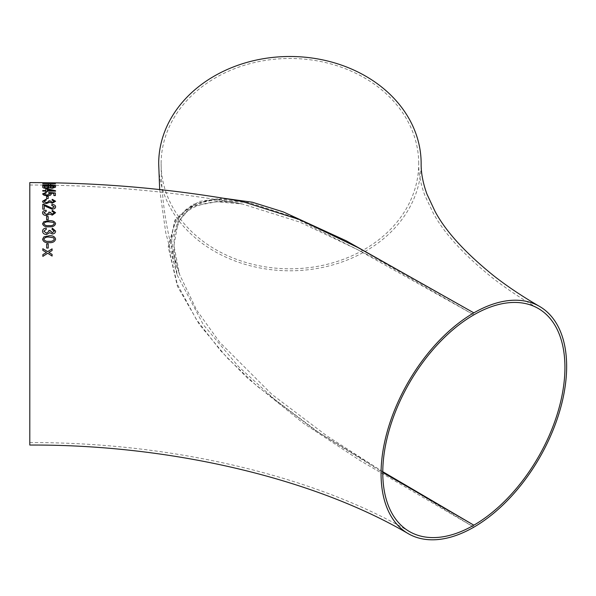<?xml version="1.0" encoding="UTF-8"?>
<svg xmlns="http://www.w3.org/2000/svg" width="596" height="596" viewBox="0 0 596 596"><rect width="100%" height="100%" fill="white"/><g stroke="black" fill="none" stroke-linecap="round" stroke-linejoin="round"><path stroke-width="0.45" stroke-dasharray="2.98 2.23" d="M158.692 163.639A131.232 107.146 180 0 0 289.924 270.793A131.232 107.146 180 0 0 421.148 163.639M242.55 201.567L216.288 199.414L192.739 204.435L174.971 219.969L168.72 248.234L177.303 284.24L196.389 319.501L220.632 350.724L247.258 377.924L303.148 423.078L359.991 460.477L473.857 527.162L315.426 430.468L276.291 400.914L238.34 366.398L203.325 324.701L177.273 275.24L171.588 240.292L180.29 214.575L199.034 201.485L222.71 198.133M418.72 163.639A128.796 105.164 180 0 0 289.924 58.475A128.796 105.164 180 0 0 161.121 163.639A128.796 105.164 180 0 0 289.924 268.803A128.796 105.164 180 0 0 418.72 163.639C418.578 173.406 420.642 184.06 424.918 195.607L433.337 213.279C444.169 233.327 463.822 254.805 492.281 277.721C505.766 288.278 521.083 298.522 538.255 308.467M29.8 445.048L29.8 182.592M29.8 239.458L29.8 442.619L29.8 239.458M382.781 471.704L327.077 436.041L271.97 394.448L219.604 342.141L196.665 310.158L179.575 274.465L173.92 245.567L178.159 222.166L190.564 207.438L207.78 200.517L248.569 202.446L292.524 216.795L382.714 262.359L473.857 314.852L357.667 249.679L299.512 221.995L242.408 204.011L216.683 201.739L193.439 206.134L175.477 220.334L168.221 246.833L177.422 286.281L199.459 324.626L227.195 357.861L257.219 386.29L319.724 433.217L382.781 472.479M42.837 254.648L42.852 256.384L47.732 253.248L52.105 256.071L52.098 254.395M48.879 252.421L52.076 250.573L52.076 248.867M42.815 248.718L42.823 250.372L46.481 252.488M42.733 185.341L55.517 185.445M50.243 184.008L55.495 184.06M42.711 183.933L48.73 183.963L48.753 185.065M42.741 185.93L42.748 187.099C42.577 187.844 43.813 188.291 46.458 188.433L49.557 187.785L52.269 188.314L55.532 187.204M44.253 186.325L48.648 186.369L48.656 187.084M50.153 186.384L54.02 186.429L54.027 187.047M42.763 190.534L42.763 191.107L45.825 191.122L45.832 191.741L47.27 191.748L47.27 191.1M47.27 191.13L55.555 191.16M55.555 191.189L55.547 190.72M45.818 188.798L45.825 190.578M47.263 189.282L53.029 190.623M42.554 193.946L44.104 195.354L47.106 195.808C49.632 195.734 51.01 195.183 51.249 194.147L51.249 194.117M50.444 193.179L53.878 193.439M53.878 193.469L53.878 195.577L55.376 195.562M55.376 195.585L55.376 192.962M48.812 192.471L48.619 193.007M48.619 193.037L49.863 193.968M43.843 193.953L46.257 192.955M46.257 192.985L46.115 192.352M46.607 196.36L46.607 198.58M46.607 198.61L48.187 198.587M48.187 198.61L48.187 196.367M46.6 216.504L46.6 219.827L48.179 219.82L48.179 216.504M42.54 212.787L42.54 212.787C42.674 214.456 44.007 215.387 46.54 215.588L49.692 214.016L52.277 215.156L55.599 212.712M52.008 211.312L54.311 212.757M48.812 212.169L48.991 212.876M43.836 212.794L46.346 211.193M55.599 206.827L55.599 206.805C55.555 208.22 54.37 209.002 52.053 209.181L52.053 209.159M51.748 205.352L54.303 206.805M42.77 204.95L42.77 204.286M42.77 204.309L42.763 209.174M42.763 209.196L44.275 209.174M44.275 209.196L44.275 205.501M44.275 205.531L46.734 206.924M46.734 206.946L52.053 209.181M42.54 201.277L42.54 201.277C42.681 202.625 44.015 203.385 46.54 203.556L49.692 202.282L52.284 203.214L55.607 201.262M52.023 200.092L54.318 201.284M48.835 200.792L48.999 201.359M43.843 201.284L46.354 200.025M55.599 223.701L55.599 223.686C54.825 226.026 52.649 227.061 49.073 226.815L49.073 226.8C45.49 227.098 43.314 226.085 42.547 223.768L42.547 223.746M43.836 223.761C44.715 222.234 46.458 221.608 49.066 221.898L53.387 222.457L54.296 223.694M42.547 231.196L42.547 231.196C42.681 233.215 44.015 234.34 46.548 234.571L49.699 232.656L52.284 234.027C54.415 233.766 55.525 232.783 55.607 231.069L55.607 231.062M52.016 229.333L54.318 231.114M48.999 231.278L48.82 230.399M43.843 231.196L46.354 229.259M55.622 239.145L55.622 239.13C54.847 241.767 52.679 242.945 49.096 242.676L49.096 242.661M42.569 239.249L42.569 239.242C43.344 241.872 45.52 243.012 49.096 242.676M43.858 239.249C44.73 237.513 46.473 236.806 49.088 237.119L53.402 237.737L54.318 239.138M46.637 243.928L46.652 248.063L48.224 248.055L48.216 243.913M159.676 189.565L165.777 232.894L177.273 275.24C169.756 250.305 169.704 231.918 177.094 220.066L185.84 209.621C201.217 199.295 220.222 196.628 242.863 201.627M242.408 204.011C223.403 200.07 206.968 201.299 193.104 207.713C187.636 210.537 183.158 214.776 179.679 220.445L175.112 232.507C172.706 244.509 174.196 258.493 179.567 274.443C167.349 238.407 161.203 201.47 161.121 163.639M29.8 185.021C102.117 185.051 172.974 191.376 242.393 204.011M29.8 442.619C173.66 441.919 317.214 477.359 409.452 531.558"/><path stroke-width="0.89" d="M539.469 306.366A131.232 75.767 120 0 0 473.857 312.863A131.232 75.767 120 0 0 388.123 428.502A131.232 75.767 120 0 0 408.238 533.658A131.232 75.767 120 0 0 473.857 527.162A131.232 75.767 120 0 0 559.584 411.523A131.232 75.767 120 0 0 539.469 306.366C522.394 296.473 507.159 286.289 493.779 275.806C465.185 252.741 445.607 231.263 435.043 211.364L426.952 194.117C422.951 183.084 421.014 172.929 421.148 163.639A131.232 107.146 180 0 0 289.924 56.493A131.232 107.146 180 0 0 158.692 163.639L159.676 189.565M222.71 198.133L252.279 202.223L283.175 211.863L346.321 240.844L473.857 312.863L357.675 247.429L299.699 219.619L242.55 201.567M473.857 314.852A128.796 74.358 120 0 0 389.709 428.345A128.796 74.358 120 0 0 409.452 531.558A128.796 74.358 120 0 0 473.857 525.18A128.796 74.358 120 0 0 557.998 411.68A128.796 74.358 120 0 0 538.255 308.467A128.796 74.358 120 0 0 473.857 314.852M54.281 206.946L51.74 205.352L51.904 204.45C54.325 204.622 55.562 205.404 55.599 206.805L55.584 206.976M51.74 205.374L51.904 204.45C54.325 204.644 55.562 205.426 55.599 206.827C55.555 208.19 54.37 208.98 52.053 209.159L46.562 206.805M46.734 206.924L44.275 205.501L44.275 209.174L42.763 209.174L42.77 204.286L52.09 208.198L54.303 206.782L52.09 208.198M242.825 201.619C173.265 188.962 102.259 182.614 29.8 182.592L29.8 445.048C173.272 444.34 316.461 479.72 408.238 533.658M48.224 248.04L46.652 248.048L46.637 243.913L48.216 243.898L48.224 248.04M55.622 239.145C54.862 236.582 52.679 235.472 49.081 235.822L43.888 236.88L49.081 235.8C52.679 235.457 54.862 236.567 55.622 239.13C54.847 241.752 52.679 242.93 49.096 242.661C45.52 242.997 43.344 241.857 42.569 239.242L43.888 236.865L42.569 239.257M55.607 231.062L52.292 228.156L55.607 231.054C55.525 232.76 54.415 233.751 52.284 234.005L49.699 232.641L46.548 234.548C44.015 234.325 42.681 233.2 42.547 231.181C42.651 229.385 43.851 228.343 46.138 228.052L46.354 229.244L43.843 231.181L46.518 233.23L48.999 231.255L48.82 230.399L50.198 230.533L52.321 232.738L54.318 231.092L52.008 229.333L52.292 228.141L52.008 229.356M43.873 221.645L49.066 220.729C52.672 220.438 54.847 221.421 55.599 223.686C54.825 226.003 52.649 227.046 49.073 226.8C45.49 227.083 43.314 226.063 42.547 223.746L43.873 221.645L42.547 223.768M52.292 199.325L55.607 201.247L52.284 203.191L49.692 202.26L46.54 203.527C44.015 203.355 42.681 202.595 42.54 201.254L46.145 199.228L46.354 200.003L43.843 201.262L46.51 202.64L48.999 201.336L48.82 200.77L50.198 200.859L52.321 202.335L54.318 201.262L52.016 200.092L52.292 199.325L52.016 200.114M52.292 210.321L55.599 212.712L52.277 215.134L49.684 213.994L46.54 215.566C44.007 215.365 42.674 214.433 42.54 212.765C42.651 211.297 43.851 210.455 46.138 210.224L46.346 211.193L43.836 212.772L46.503 214.471L48.991 212.854L48.812 212.146L50.198 212.258L52.314 214.083L54.311 212.735L52.008 211.289L52.292 210.321L52.008 211.312M48.179 219.797L46.6 219.805L46.6 216.504L48.179 216.504L48.179 219.797M48.187 198.587L46.607 198.58L46.607 196.36L48.187 196.367L48.187 198.587M53.878 193.439L50.444 193.149L51.249 194.117C51.01 195.153 49.632 195.712 47.106 195.779L44.104 195.332L42.554 193.924L46.115 192.322L46.257 192.955L43.843 193.924L46.965 195.063L49.863 193.938L48.619 193.007L48.812 192.441L55.376 192.962L55.376 195.562L53.878 195.555L53.878 193.439M55.555 191.16L47.27 191.1L47.27 191.718L45.832 191.711L45.825 191.093L42.763 191.078L42.763 190.534L45.825 190.549L45.818 188.768L47.263 188.783L55.547 190.72L55.555 191.16M55.525 186.034L55.532 187.174L52.269 188.284L49.557 187.755L46.466 188.411C43.813 188.261 42.577 187.814 42.748 187.07L42.741 185.9L55.525 186.034M55.517 185.445L42.733 185.311L48.753 185.036L48.73 183.963L42.703 183.68L55.488 183.844L50.243 183.978L50.265 185.051L55.517 185.445M47.732 253.248L42.852 256.377L42.837 254.648L46.481 252.473L42.823 250.357L42.815 248.703L47.635 251.624L52.076 248.852L52.076 250.566L48.879 252.406L52.098 254.38L52.105 256.056L47.732 253.248M382.781 472.479L473.857 525.18L382.781 471.704M52.098 254.395L48.879 252.406M52.076 248.867L47.635 251.639L42.815 248.718M46.481 252.488L42.837 254.663M55.517 185.475L50.265 185.051M50.265 185.08L50.243 183.978M55.488 183.873L42.703 183.71M42.726 185.013L48.753 185.036M55.532 187.204L55.525 186.064L42.741 185.93M48.656 187.084L46.458 187.934L44.32 187.412L44.253 186.302L48.648 186.339L48.656 187.062L46.458 187.911L44.32 187.382L44.253 186.302M54.027 187.047L52.068 187.844L50.31 187.472L50.153 186.354L54.02 186.399L54.027 187.017L52.068 187.814L50.31 187.442L50.153 186.354M55.547 190.75L47.263 188.783M47.263 188.805L45.818 188.798M42.763 190.564L45.825 190.549M53.029 190.623L47.263 190.586L47.263 189.282L53.029 190.593L47.27 190.556L47.263 189.252M51.249 194.147L50.444 193.149M55.376 192.992L48.812 192.441M48.812 192.471L48.619 193.037M43.843 193.924L46.965 195.093L49.863 193.938M46.257 192.985L46.115 192.322M46.115 192.352L42.554 193.946M48.187 196.389L46.607 196.382M48.179 216.527L46.6 216.527M55.599 212.72L52.292 210.343M52.314 214.083L54.311 212.735M52.314 214.106L50.176 212.422M50.198 212.28L48.812 212.169M43.836 212.772L46.503 214.493L48.991 212.854M46.346 211.215L46.138 210.224C43.851 210.477 42.651 211.327 42.54 212.787M52.09 208.22L43.858 204.391M43.858 204.413L42.77 204.309M55.607 201.269L52.292 199.347M52.321 202.335L54.318 201.262M52.321 202.364L50.183 200.986M50.198 200.882L48.82 200.792M46.51 202.64L48.999 201.336M46.51 202.662L43.843 201.262M46.354 200.025L46.145 199.228M46.145 199.25L42.54 201.277M55.599 223.701C54.847 221.444 52.672 220.46 49.066 220.751L43.873 221.667M54.296 223.694C53.439 225.258 51.696 225.899 49.066 225.616C46.458 225.921 44.715 225.303 43.836 223.761L43.836 223.738C44.715 222.211 46.458 221.585 49.066 221.876L53.387 222.435L54.296 223.679C53.439 225.243 51.696 225.884 49.066 225.593C46.458 225.906 44.715 225.288 43.836 223.738M54.318 231.114L52.321 232.738M52.321 232.76L50.183 230.726M50.198 230.548L48.82 230.421M46.518 233.23L48.999 231.255M46.518 233.252L43.843 231.181M46.354 229.259L46.138 228.052M46.138 228.067C43.851 228.365 42.651 229.408 42.547 231.196M54.318 239.123L54.318 239.138C53.461 240.911 51.718 241.633 49.096 241.32C46.488 241.685 44.745 240.993 43.858 239.249L43.858 239.234C44.73 237.499 46.473 236.791 49.088 237.104L53.402 237.722L54.318 239.123C53.461 240.888 51.718 241.618 49.096 241.305C46.488 241.663 44.745 240.978 43.858 239.234M48.216 243.913L46.637 243.928"/></g></svg>
